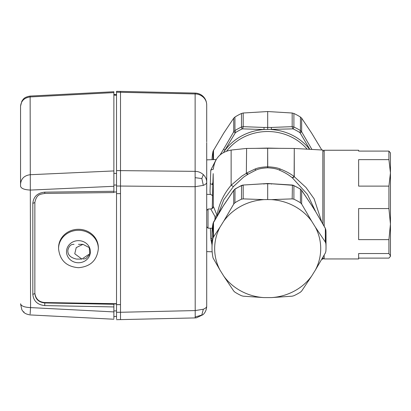 <?xml version="1.0" encoding="UTF-8"?>
<svg xmlns="http://www.w3.org/2000/svg" width="411" height="411" viewBox="0 0 411 411"><rect width="100%" height="100%" fill="white"/><g stroke="black" fill="none" stroke-linecap="round" stroke-linejoin="round"><path stroke-width="0.62" d="M81.876 259.074L89.778 253.772L89.223 247.602L82.965 244.34L76.225 247.602L74.761 253.772L81.876 259.074L76.446 259.074C70.384 257.697 67.532 254.748 67.877 250.222C68.878 246.107 70.923 244.144 74.016 244.34M83.407 259.074L85.894 258.581L89.213 254.938M82.965 244.34L78.455 244.34M98.337 248.706L98.337 247.705A19.887 18.418 180 0 0 78.455 229.292A19.887 18.418 180 0 0 58.568 247.705L58.568 248.706C59.826 260.333 66.454 266.667 78.455 267.71C90.451 266.667 97.078 260.333 98.337 248.706A19.887 18.418 180 0 0 78.455 230.288A19.887 18.418 180 0 0 58.568 248.706M116.524 170.565L120.5 170.632L120.5 304.638L116.524 304.638L116.524 91.319L120.51 91.391L120.5 170.632L195.127 171.346L195.127 186.702L203.322 185.371C205.618 184.421 206.743 183.383 206.707 182.258L206.707 142.576M116.524 304.638L116.524 318.802M206.707 141.805L206.707 104.867C206.579 101.358 205.346 98.506 203.019 96.308L203.327 97.222C200.835 95.054 198.102 93.97 195.127 93.955L195.127 171.346C198.102 171.356 200.835 172.445 203.322 174.608C205.618 176.951 206.743 179.499 206.707 182.258L206.707 306.133C206.579 309.642 205.346 312.494 203.019 314.692L195.21 316.989C195.21 318.196 195.179 318.212 195.127 317.045M206.707 141.774L206.707 141.512M203.327 97.222C205.531 99.364 206.656 101.913 206.707 104.872M116.524 304.669L120.5 304.638L120.5 312.273L195.127 310.577L203.322 309.247C205.618 308.291 206.743 307.253 206.707 306.128M116.524 92.198L195.127 93.955C195.179 92.783 195.204 92.804 195.21 94.016M203.019 96.308C200.933 94.319 198.323 93.246 195.189 93.086L120.51 91.386M203.327 174.608L201.837 178.554L195.21 177.686M203.327 185.376L201.837 178.554M116.524 186.013L195.127 186.702L195.21 316.989M203.327 309.247L201.837 314.924M120.5 193.622L116.524 193.648M220.055 154.937L223.707 149.013L224.904 150.421A51.704 47.882 0 0 1 242.901 135.286A51.704 47.882 0 0 1 263.98 129.547L267.689 129.46L267.689 111.54L243.194 113.01L241.478 113.482A58.331 54.021 180 0 0 239.721 114.335A58.331 54.021 180 0 0 234.938 117.043L233.725 118.168L233.725 131.818L234.938 130.58L234.938 117.043M243.194 113.01L243.194 126.66L264.032 127.446L263.98 129.547L242.66 128.879L243.194 126.66L241.478 127.025A58.331 54.021 180 0 0 239.721 127.878A58.331 54.021 180 0 0 234.938 130.58L235.683 132.465L235.267 132.902L233.725 131.818L223.707 149.013M267.689 111.54L292.18 113.01L293.901 113.482A58.331 54.021 180 0 1 300.441 117.043L301.653 118.168L301.653 131.818L300.441 130.58A58.331 54.021 180 0 0 293.901 127.025L292.18 126.66L292.18 113.01M321.828 149.989L311.625 133.092L301.653 118.168M212.03 159.679A55.68 51.565 180 0 1 213.052 151.227L223.754 133.092L233.725 118.168M242.66 128.879L242.074 128.987A2.651 0.447 -115 0 1 241.478 127.025L241.478 113.482M311.507 149.409L311.672 149.013L301.653 131.818L300.112 132.902L299.696 132.465A57.006 52.793 180 0 0 293.305 128.987L292.719 128.879L292.18 126.66L271.347 127.446L271.399 129.547A51.704 47.882 0 0 1 309.632 149.306M292.719 128.879L267.689 129.46M300.112 132.902L309.796 149.316M324.166 151.525L322.841 150.046L322.841 223.856M300.364 188.998A2.651 0.56 122.1 0 1 300.441 189.214A58.331 54.021 180 0 0 293.901 185.654L300.364 188.998L301.653 190.391L300.441 189.214L300.441 202.751A58.331 54.021 180 0 0 293.901 199.191L292.18 198.883L292.421 185.053L267.689 183.501L242.958 185.053L241.55 185.443L241.478 199.191A58.331 54.021 180 0 0 239.721 200.044A58.331 54.021 180 0 0 234.938 202.751L233.725 204.041L223.754 221.108A53.029 49.109 0 0 1 263.96 199.623L243.194 198.883L243.194 185.233L241.478 185.654A58.331 54.021 180 0 0 239.721 186.507A58.331 54.021 180 0 0 234.938 189.214L233.725 190.391L235.015 188.998L241.55 185.443M325.866 251.373A58.331 54.021 180 0 0 326.021 247.453A58.331 54.021 180 0 0 325.866 243.538L325.342 242.043L315.371 227.124A53.029 49.109 0 0 1 315.371 270.099L325.342 253.027L325.866 251.373M300.441 202.751L301.653 204.041L311.625 221.108A53.029 49.109 0 0 0 271.419 199.623L292.18 198.883M325.866 243.538L326.021 233.916A58.331 54.021 180 0 0 325.866 230.001L325.342 228.398L325.861 229.934M293.901 199.191L293.901 185.654L292.18 185.233L271.347 183.768L271.399 184.133M300.441 292.159L301.653 291.034L311.625 276.11A53.029 49.109 0 0 1 271.419 297.6L292.18 296.187L293.901 295.715A58.331 54.021 180 0 0 295.653 294.862A58.331 54.021 180 0 0 300.441 292.159M241.478 199.191L243.194 198.883M223.579 152.445L235.267 132.902M322.841 257.45L322.841 259.156L321.828 259.213M325.342 242.043L325.342 228.398L315.288 211.043L325.363 228.331M301.653 204.041L301.653 190.391L311.672 205.336L301.52 190.093M315.371 227.124L311.625 221.108M263.96 199.623L267.689 199.561L267.689 184.036M267.689 199.561L271.419 199.623M315.371 270.099L311.625 276.11M234.938 292.159A58.331 54.021 180 0 0 241.478 295.715L243.194 296.187L263.96 297.6A53.029 49.109 0 0 1 223.754 276.11L233.725 291.034L234.938 292.159M213.052 238.092L213.509 237.003L213.509 222.253L213.052 223.399L213.052 238.092A55.68 51.565 180 0 0 212.009 248.033A55.68 51.565 180 0 0 213.052 257.969L220.003 270.099A53.029 49.109 0 0 1 220.003 227.124L223.754 221.108M263.98 184.133L264.026 183.768L242.958 185.053M220.003 270.099L223.754 276.11M263.96 297.6L271.419 297.6M220.003 227.124L213.509 237.003M279.506 148.34L267.736 148.078L267.71 148.366M267.736 148.078L267.669 148.366M267.638 148.078L255.796 148.361M218.174 214.203L223.769 199.823L233.422 186.558L243.538 177.167L248.116 174.166L246.605 173.01L254.974 169.07C257.687 167.827 261.915 167.072 267.669 166.794L267.71 166.794C273.428 167.077 277.636 167.827 280.323 169.055C286.056 171.31 290.659 173.812 294.137 176.55L306.005 187.483L314.158 198.873L321.685 221.837M233.854 190.093L223.764 205.14L213.062 223.322A2.651 0.981 12 0 0 213.052 223.399A55.68 51.565 180 0 0 212.009 233.34L212.009 248.033M220.055 211.197L213.509 222.161M248.116 174.166L255.873 170.133C258.385 168.864 262.305 168.089 267.638 167.811L267.669 148.258L267.736 167.811C273.038 168.094 276.932 168.864 279.429 170.123C284.736 172.435 289.005 174.988 292.226 177.783L294.137 176.55L294.266 148.443L294.266 176.781L292.529 178.02L307.438 194.388L315.684 211.691M292.226 177.783L292.529 178.02M247.525 174.531L246.348 173.355L246.605 148.443L267.669 148.258M212.009 244.864L210.786 238.55L212.009 238.606M212.251 184.097L212.877 182.51M215.796 160.259L210.786 170.139L210.031 191.285L210.283 194.46L206.707 194.336M213.345 169.168L210.786 170.139M233.422 186.558L231.131 185.258L242.048 175.965L246.348 173.355L246.605 148.443M214.85 219.839L215.087 217.532L216.15 217.609M215.087 217.532L214.984 216.469L217.049 215.528C218.842 204.308 223.538 194.218 231.131 185.258L231.131 150.061L246.348 148.453M217.224 215.79L213.345 206.348L213.155 207.118M206.707 226.738L208.028 228.162L208.028 209.045L210.751 208.952C214.09 207.848 212.4 207.694 213.186 206.99L213.145 207.344M210.786 238.55L210.386 228.244M213.191 173.632L212.944 180.676M214.984 216.469L210.751 208.952M358.633 151.094L358.633 150.246L358.633 151.094L388.919 151.094L390.45 152.897L390.45 256.305L388.919 258.108L358.633 258.108M390.167 256.793L390.45 255.822L388.919 253.536L388.919 239.634L358.633 239.634L358.633 208.572L388.919 208.572L388.919 186.126L390.45 172.882L388.919 159.643L358.633 159.643L358.633 186.126L388.919 186.126M388.919 151.094L388.919 159.643M358.633 150.246L324.166 150.246L324.166 226.194M388.919 239.634L390.45 224.103L388.919 208.572M388.919 253.536L358.633 253.536L358.633 258.956L324.166 258.956L324.166 255.123M23.725 312.077L23.725 311.764L24.013 312.077L23.725 312.077M30.121 314.055L30.563 307.598L113.873 311.913L113.873 306.93L44.732 305.584C37.488 304.813 33.517 301.063 32.823 294.343L32.823 203.342C33.512 196.617 37.483 192.887 44.732 192.158L113.873 191.285L113.873 91.73L30.131 96.071C23.771 97.207 23.329 99.277 21.85 101.204L20.55 106.166M113.873 319.229L30.131 314.929C23.771 313.793 23.329 311.723 21.85 309.796L20.55 303.786C21.177 306.072 24.516 307.341 30.563 307.598L30.131 96.076M113.873 318.397L113.873 311.913M113.873 92.603L30.121 96.945C24.306 97.751 21.115 100.865 20.55 106.29L20.55 186.26C21.177 188.546 24.516 189.815 30.563 190.072L113.873 186.301M113.873 306.93L113.873 303.955L116.524 303.929M113.873 192.394L113.873 191.285M116.524 184.996L113.873 185.063L113.873 173.314L116.524 173.483M20.55 184.066C21.115 178.646 24.306 175.528 30.121 174.721L113.873 170.935L113.873 173.314M113.873 304.294L44.789 302.953L44.789 302.537L116.524 303.698M113.873 192.055L116.524 191.942M34.858 293.207C35.675 298.982 38.988 302.095 44.789 302.537M44.732 305.584L44.789 302.953C38.747 302.301 35.438 299.177 34.858 293.577L34.863 202.382C36.738 193.802 40.555 194.336 44.778 193.417L113.873 192.543M78.455 262.757A11.929 11.051 180 0 0 90.384 251.707A11.929 11.051 180 0 0 78.455 240.656A11.929 11.051 180 0 0 66.52 251.707A11.929 11.051 180 0 0 78.455 262.757M116.524 319.681L120.5 319.609L120.5 312.273L116.524 312.298M293.305 128.987L293.901 127.025L293.901 113.482M300.441 117.043L300.441 130.58A2.651 0.56 122.1 0 1 299.696 132.465M213.052 151.227L213.052 159.643M213.509 159.627L213.509 150.056M264.032 127.446L271.347 127.446M235.683 132.465A57.006 52.793 180 0 1 240.358 129.819A57.006 52.793 0 0 1 242.074 128.987M311.672 149.013L311.928 149.434M315.324 211.197L311.672 205.336M271.347 183.768L264.026 183.768M235.015 188.998L234.938 202.751M223.707 205.336L233.725 190.391L233.725 204.041M226.697 151.053A50.378 46.654 180 0 1 243.538 137.228A50.378 46.654 0 0 1 307.145 149.167M213.093 223.235A2.651 0.981 12 0 0 213.062 223.322L212.009 233.34M255.873 170.133L254.974 169.07M279.429 170.123L280.323 169.055M206.707 159.864L206.728 194.336M210.961 240.584L212.009 240.574M212.8 184.739L210.247 183.65M213.186 173.725L213.345 206.348C213.201 207.904 212.348 208.788 210.786 208.988M32.823 294.343L34.858 293.577L34.858 202.577L32.823 203.342M44.732 192.158L44.789 193.262M113.873 310.952L116.524 310.88M116.524 95.27L113.873 95.1M120.5 319.614L195.189 317.914L196.427 317.816L203.019 314.692M326.021 233.916L326.021 247.453M322.841 150.046L294.266 148.443M324.166 257.676L322.841 259.156M293.829 185.443L292.421 185.053M294.137 148.443L267.71 148.258M315.288 211.043L311.615 205.14M223.764 205.14L220.085 211.043M206.707 251.604L212.158 251.794M206.728 159.864L216.212 159.535M206.707 210.468L208.028 209.045M212.42 195.698L211.413 194.757L210.283 194.46M213.345 169.142C214.547 158.379 220.476 152.019 231.131 150.061M212.24 208.423L212.944 180.614M208.028 228.162L212.271 228.311M116.524 316.383L113.873 316.568M116.524 94.617L113.873 94.432"/></g></svg>
